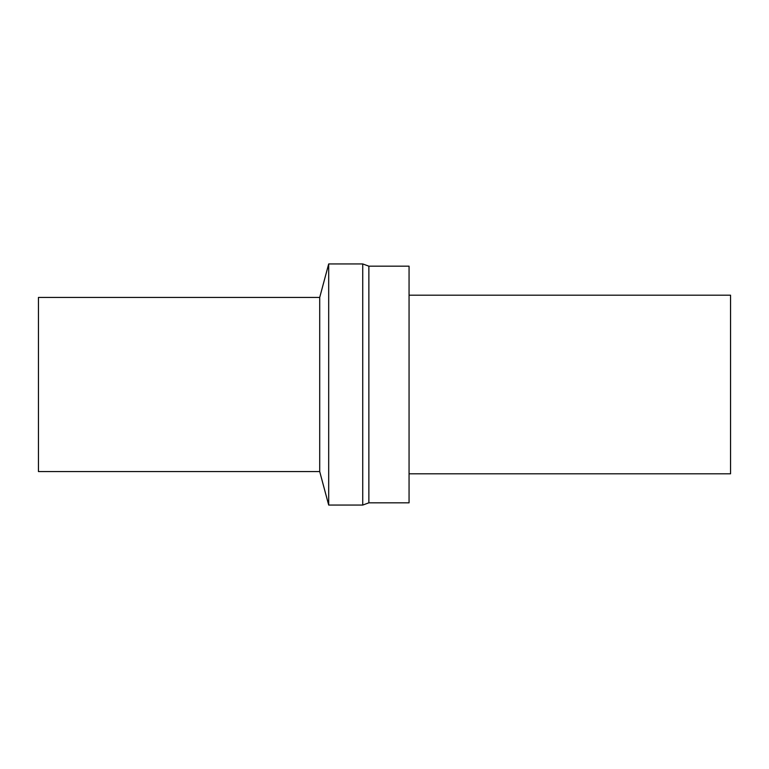 <?xml version="1.0" encoding="UTF-8"?>
<svg xmlns="http://www.w3.org/2000/svg" width="769" height="769" viewBox="0 0 769 769"><rect width="100%" height="100%" fill="white"/><g stroke="black" fill="none" stroke-linecap="round" stroke-linejoin="round"><path stroke-width="0.58" stroke-dasharray="3.85 2.88" d="M730.55 295.2L730.55 473.8M409.06 473.8L409.06 295.2L409.06 473.8M409.06 266.17L409.06 502.83M368.87 266.17L368.87 502.83M362.737 263.94L362.737 505.06M328.69 263.94L328.69 505.06M319.712 297.43L319.712 471.57M38.45 297.43L38.45 471.57"/><path stroke-width="1.15" d="M409.06 473.8L730.55 473.8L730.55 295.2L409.06 295.2M368.87 502.83L409.06 502.83L409.06 266.17L368.87 266.17L362.737 263.94L362.737 505.06L368.87 502.83L368.87 266.17M319.712 471.57L319.712 297.43L38.45 297.43L38.45 471.57L319.712 471.57L328.69 505.06L328.69 263.94L362.737 263.94M328.69 505.06L362.737 505.06M319.712 297.43L328.69 263.94"/></g></svg>
